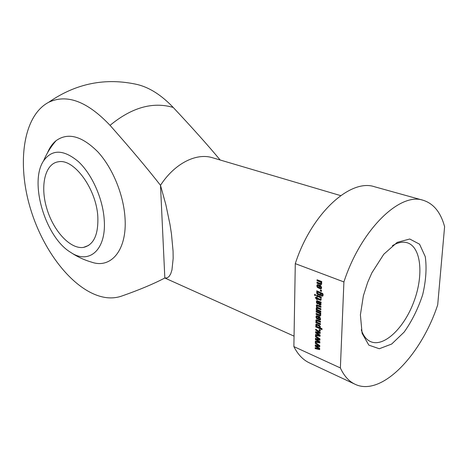 <?xml version="1.0" encoding="UTF-8"?>
<svg xmlns="http://www.w3.org/2000/svg" width="468" height="468" viewBox="0 0 468 468"><rect width="100%" height="100%" fill="white"/><g stroke="black" fill="none" stroke-linecap="round" stroke-linejoin="round"><path stroke-width="0.7" d="M317.403 292.278L317.269 292.687L318.199 293.787L320.393 294.547L320.679 294.091L320.334 293.26L317.725 292.161M319.562 292.863L319.942 292.658L317.784 292.073M319.989 293.044L320.369 292.839L319.942 292.658M320.334 293.26L320.715 293.05L320.369 292.839M320.679 294.091L321.042 293.641M320.609 294.337L321.06 293.881M320.217 295.513L316.894 293.857L316.766 290.786L322.791 293.553L323.172 295.051L322.604 296.139L321.627 295.981L321.651 295.156L322.259 295.296L322.897 294.606L322.704 293.886L321.247 293.173L320.867 293.377L321.323 294.664L320.814 295.536L320.217 295.513L320.598 295.302L317.275 293.652L316.994 292.594L317.474 291.681L317.134 290.932M322.458 295.08L322.897 294.606M321.627 295.981L322.019 295.279M322.914 295.94L322.165 295.834M316.737 291.745L317.117 291.541M317.093 291.886L317.474 291.681M316.924 291.997L317.304 291.792M316.614 292.804L316.994 292.594M316.894 293.857L317.275 293.652M317.696 294.553L318.076 294.343M318.158 294.741L318.538 294.536M321.124 295.337L320.598 295.302M322.516 294.811L322.323 294.097L320.867 293.377M322.323 294.097L322.704 293.886M316.643 295.15L321.253 296.993L321.224 297.952L316.62 296.109L316.643 295.15M316.62 296.109L317.011 295.302M321.235 297.595L316.994 295.899M316.45 309.091L316.192 308.09L316.801 307.189L316.257 305.756L316.614 304.89L320.972 306.37L320.943 307.318L317.538 305.932L316.889 306.335L317.234 307.148L320.896 308.751L320.873 309.699L317.485 308.313L316.818 308.722L317.462 309.717L320.826 311.132L320.796 312.074L316.228 310.185L316.251 309.243L316.643 309.401L316.824 308.88L316.766 307.201M320.878 309.336L317.86 308.102M317.538 305.932L317.918 305.721L317.322 305.879M320.954 306.955L317.918 305.721M316.257 305.756L316.842 304.838M316.9 306.54L316.631 305.545M316.801 307.189L317.111 307.014M316.192 308.09L316.567 307.88M316.263 308.664L316.637 308.453M316.643 309.401L316.941 309.237M316.228 310.185L316.62 309.389M320.808 311.711L316.602 309.968M319.702 348.362L319.667 349.631L315.157 348.613L315.18 347.695L319.082 348.683L315.221 346.209L315.256 344.945L319.188 345.881L315.297 343.372L315.321 342.535L319.79 345.548L319.749 346.817L315.923 345.916L319.702 348.362M315.923 345.916L319.761 346.507M315.297 343.372L315.684 342.775M319.188 345.881L319.556 345.659L315.672 343.149M315.221 346.209L315.619 345.027M319.082 348.683L319.457 348.461L315.59 345.987M315.157 348.613L315.543 347.788M319.673 349.321L315.526 348.385M319.901 341.728L319.866 343.003L315.338 342.014L315.362 341.09L319.281 342.055L315.403 339.598L315.444 338.317L319.387 339.236L315.485 336.738L315.508 335.895L319.989 338.89L319.948 340.172L316.111 339.294L319.901 341.728M316.111 339.294L319.96 339.867M315.485 336.738L315.871 336.135M319.387 339.236L319.755 339.013L315.859 336.521M315.403 339.598L315.806 338.405M319.281 342.055L319.656 341.833L315.777 339.376M315.338 342.014L315.725 341.178M319.872 342.699L315.707 341.792M316.298 321.931L315.841 320.586L316.339 319.738L320.516 321.352L320.492 322.288L317.158 320.884L316.467 321.247L317.187 322.294L320.445 323.698L320.422 324.628L315.877 322.692L315.9 321.768L316.59 321.762M317.158 320.884L317.532 320.668L316.9 320.82M317.62 321.071L317.994 320.855L317.532 320.668M320.504 321.914L317.994 320.855M315.953 320.071L316.421 319.732M315.841 320.586L316.327 319.855M316.479 321.405L316.216 320.369M315.877 322.692L316.269 321.92M320.428 324.26L316.251 322.475M320.516 313.993L320.802 315.069L320.223 315.959L316.111 314.367L316.134 313.431L319.837 314.911L320.755 313.542M320.17 314.484L319.609 313.478L316.175 312.01L316.198 311.074L320.773 312.969L320.744 313.911L320.334 313.741M316.175 312.01L316.567 311.22M319.199 313.267L319.574 313.051L316.549 311.799M319.609 313.478L319.983 313.267L319.574 313.051M320.404 313.7L319.983 313.267M320.059 313.969L320.375 313.794M320.217 314.695L320.545 314.268M316.111 314.367L316.503 313.583M319.708 315.865L320.089 315.654L316.485 314.151M320.223 315.959L320.574 315.754L320.089 315.654M321.463 282.613L321.75 283.713L321.142 284.655L316.976 283.163L317.006 282.192L320.773 283.585L321.703 282.169M321.106 283.128L320.533 282.116L317.047 280.73L317.076 279.765L321.721 281.543L321.691 282.52L321.276 282.362M317.047 280.73L317.444 279.905M320.118 281.911L320.504 281.713L317.427 280.531M320.533 282.116L320.919 281.911L320.504 281.713M321.335 282.327L320.919 281.911M320.995 282.608L321.329 282.432M321.03 283.444L321.487 282.924M316.976 283.163L317.374 282.339M320.639 284.573L321.019 284.368L317.362 282.959M321.142 284.655L321.493 284.462L321.019 284.368M320.492 303.714L320.036 302.784L318.872 302.199L319.796 304.03L320.235 304.118L320.832 303.217M320.434 303.896L320.867 303.504M318.872 302.199L319.673 302.158L319.293 302.369M319.662 302.527L320.042 302.316L319.673 302.158M320.036 302.784L320.416 302.574L320.042 302.316M317.69 301.72L317.006 302.088L317.737 303.083L317.714 304.03L316.45 302.644L316.497 301.07L317 300.655L321.101 302.135L321.071 303.089L320.574 302.884L321.036 304.767L320.557 305.154L319.796 304.99L319.053 304.592L318.31 303.299L318.228 301.936L317.69 301.72L318.07 301.509L317.444 301.655M318.228 301.936L318.609 301.725L318.07 301.509M318.228 302.58L318.609 301.725M318.31 303.299L318.69 303.089L318.609 302.369M319.053 304.592L319.428 304.381L318.69 303.089M319.796 304.99L320.176 304.779L319.428 304.381M320.884 304.949L320.176 304.779M320.574 302.884L321.083 302.726M316.497 301.07L317.011 300.655M316.362 301.854L316.877 300.865M316.45 302.644L316.83 302.433L316.742 301.644M316.737 303.293L317.111 303.083L316.83 302.433M317.216 303.767L317.591 303.556L317.111 303.083M317.462 316.777L316.9 316.66L316.584 317.123L316.906 317.877L317.947 318.415L317.988 317L317.462 316.777L317.842 316.561L317.134 316.526M317.988 317L318.363 316.783L317.842 316.561M317.947 318.415L318.322 318.199L318.363 316.783M315.947 316.83L316.508 315.701L318.655 316.327L318.585 318.685L319.732 319.082L320.042 318.597L319.24 317.526L319.27 316.584L319.691 316.777L320.592 319.515L320.217 319.995L319.012 319.808L316.403 318.41L315.947 316.83L316.549 315.695M316.403 318.41L316.777 318.199L316.321 316.62M319.012 319.808L319.387 319.591L316.777 318.199M320.463 319.796L319.387 319.591M319.24 317.526L319.632 316.754M319.545 317.673L319.726 317.357M320.042 318.597L320.422 318.38L319.919 317.456M319.954 318.954L320.422 318.38M319.796 326.992L319.129 326.044L316.988 325.12L316.35 325.494L317.058 326.529L319.486 327.454L320.165 326.769L319.504 325.822L317.362 324.897L316.777 325.073M316.988 325.12L317.362 324.897M317.357 325.26L317.731 325.044M318.585 325.786L318.96 325.57M319.129 326.044L319.504 325.822M319.72 327.313L320.165 326.769M316.233 326.196L315.725 324.839L316.181 324.078L319.398 325.237L320.445 326.945L319.96 327.793L322.007 328.676L321.984 329.607L315.76 326.927L315.783 326.003L316.508 326.038M315.725 324.839L316.257 324.067M315.947 325.763L316.321 325.547L316.099 324.622M315.76 326.927L316.146 326.161M321.996 329.232L316.134 326.711M320.258 329.934L320.229 331.028L319.229 330.601L319.264 329.507L320.258 329.934M319.229 330.601L319.626 329.659M320.235 330.654L319.603 330.379M318.357 285.597L317.801 285.492L317.462 285.983L317.784 286.744L318.848 287.264L318.889 285.802L318.357 285.597L318.737 285.392L318.029 285.369M318.889 285.802L319.27 285.597L318.737 285.392M318.848 287.264L319.229 287.059L319.27 285.597M316.813 285.708L317.427 284.515L319.568 285.088L319.498 287.516L320.662 287.884L320.978 287.375L320.165 286.299L320.194 285.334L320.621 285.515L321.633 287.644L321.534 288.3L321.153 288.809L319.925 288.662L317.275 287.317L316.813 285.708L317.45 284.515M317.275 287.317L317.655 287.112L317.193 285.503M319.925 288.662L320.305 288.458L317.655 287.112M321.013 288.832L321.364 288.645L320.305 288.458M320.165 286.299L320.562 285.486M320.469 286.439L320.65 286.135M320.978 287.375L321.358 287.171L320.849 286.235M320.855 287.779L321.358 287.171M320.106 335.047L320.065 336.334L315.526 335.369L315.549 334.445L319.48 335.38L315.59 332.935L315.625 331.654L319.585 332.543L315.672 330.063L315.695 329.209L320.194 332.192L320.153 333.479L316.298 332.625L320.106 335.047M316.298 332.625L320.159 333.181M315.672 330.063L316.058 329.449M319.585 332.543L319.96 332.321L316.046 329.841M315.59 332.935L315.994 331.736M319.48 335.38L319.855 335.164L315.964 332.719M315.526 335.369L315.912 334.526M320.077 336.03L315.894 335.146M321.229 298.888L320.902 300.345L317.187 299.017L317.169 299.69L316.526 299.432L316.543 298.754L315.725 298.426L315.368 297.32L316.573 297.806L316.59 297.028L317.234 297.285L317.216 298.063L320.223 299.268L320.639 298.654L321.229 298.888M320.603 299.058L320.99 298.789M316.573 297.806L316.959 297.18M315.725 298.426L316.105 298.215L315.882 297.525M316.543 298.754L316.924 298.549L316.105 298.215M316.526 299.432L316.924 298.549M317.187 299.017L317.567 298.806L320.404 299.947L320.024 300.158M320.533 300.345L320.913 300.134L320.404 299.947M315.496 294.659L315.467 295.682L314.613 295.343L314.642 294.313L315.496 294.659M314.613 295.343L315.011 294.46M315.479 295.331L314.993 295.132M321.457 290.271L321.422 291.412L320.404 291.014L320.44 289.873L321.457 290.271M320.404 291.014L320.808 290.02M321.434 291.061L320.785 290.809M423.177 200.281L374.575 186.761C350.386 178.302 311.39 213.572 295.29 263.642L293.875 346.601L340.376 367.953C344.056 375.962 348.952 381.402 355.06 384.257C381.338 397.016 421.147 355.323 437.703 304.832L444.6 226.676C440.739 212.378 433.602 203.58 423.177 200.281C399.982 191.979 360.974 229.484 343.91 281.935L340.376 367.953M295.29 263.642L343.91 281.935M340.669 195.624L212.501 157.739C196.326 152.603 174.582 163.443 160.495 185.316L164.835 278.01L167.099 277.875L169.077 276.5L170.709 273.844L171.961 269.931L173.16 258.5L173.066 251.17L171.469 233.982L169.995 224.488L165.865 204.721L160.495 185.316C147.718 168.907 130.9 148.918 110.038 125.348C87.317 101.363 66.854 93.682 48.649 102.305C22.926 115.848 16.819 163.554 30.408 208.476C43.846 253.486 75.529 292.904 105.481 297.508C111.185 298.332 116.608 297.841 121.75 296.051C139.177 289.944 153.539 283.93 164.835 278.01L294.056 336.147M48.649 102.305C75.956 83.357 105.499 77.425 137.264 84.503C149.497 87.481 161.483 95.127 173.213 107.441C192.43 127.934 208.079 145.454 220.171 160.003M360.395 314.9L363.373 295.811L367.649 282.438L371.885 272.821L383.795 254.229L397.168 242.389L409.734 239.008L419.55 244.185L425.277 256.704C426.839 268.029 425.974 280.706 422.674 294.729C418.094 308.681 411.91 321.142 404.141 332.099L391.693 344.033L379.308 348.742L368.854 345.144L362.109 333.345L360.395 314.9M70.463 252.223C88.961 265.081 106.833 249.941 104.171 219.065C102.656 198.093 91.775 173.961 78.302 161.524C63.537 149.31 51.948 149.099 43.542 160.898C28.952 182.444 45.466 237.294 70.463 252.223C76.986 256.628 84 259.927 91.506 262.115C110.969 269.135 127.372 250.064 125.003 217.69C123.534 194.477 112.519 167.79 97.876 151.889C81.888 135.931 67.954 132.192 56.078 140.681C52.451 143.635 49.579 147.712 47.449 152.925M97.806 216.456C96.291 188.803 73.979 158.482 58.482 161.77C44.975 163.507 39.961 185.866 46.771 208.4C53.37 230.97 70.352 249.508 83.515 247.396C93.758 244.975 98.52 234.661 97.806 216.456M392.406 245.671C397.958 242.377 402.96 241.424 407.412 242.816C421.264 247.25 423.78 275.278 413.958 301.468C404.358 327.74 384.199 347.373 370.796 341.71C366.514 339.873 363.338 335.895 361.267 329.776M293.875 346.601C297.859 354.475 303.024 359.898 309.377 362.875L355.06 384.257M318.228 292.336L318.609 292.126M319.492 295.273L319.866 295.062M321.715 293.717L322.095 293.506M318.047 308.541L318.427 308.324M318.111 306.16L318.492 305.949M319.217 315.666L319.591 315.45M320.135 284.386L320.521 284.181M317.719 319.264L318.1 319.047M318.614 288.148L318.995 287.943M173.213 107.441C152.79 101.497 131.736 107.47 110.038 125.348M318.018 292.003L317.637 292.207M317.462 308.049L317.088 308.26M317.515 305.662L317.14 305.873M317.105 320.598L316.731 320.814M317.637 301.439L317.263 301.644M317.281 316.444L316.9 316.66M316.976 324.856L316.602 325.073M318.181 285.287L317.801 285.492M83.515 247.396L88.651 245.402M56.078 140.681C50.842 146.753 46.66 153.492 43.542 160.898"/></g></svg>
